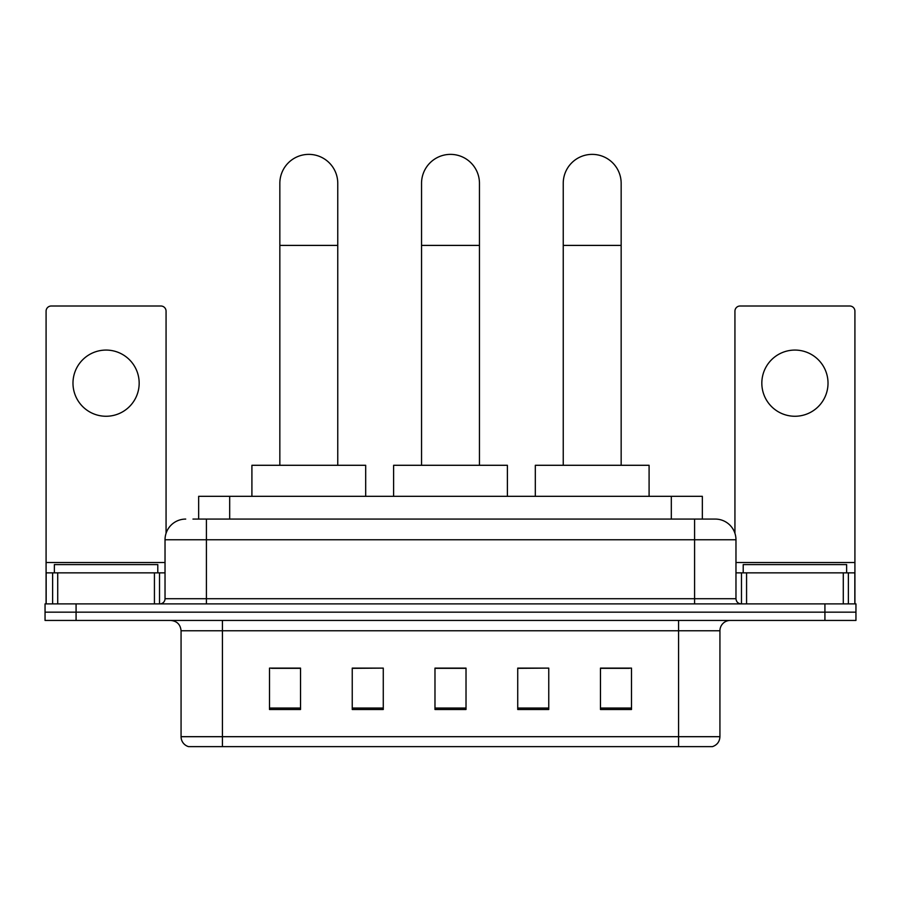 <?xml version="1.0" encoding="UTF-8"?>
<svg xmlns="http://www.w3.org/2000/svg" width="901" height="901" viewBox="0 0 901 901"><rect width="100%" height="100%" fill="white"/><g stroke="black" fill="none" stroke-linecap="round" stroke-linejoin="round"><path stroke-width="1.35" d="M198.659 519.077L198.659 496.316L702.341 496.316L702.341 519.077M193.433 519.077L708.04 519.077M192.96 519.077L206.408 519.077L206.408 539.767L165.029 539.767L165.029 598.715A5.169 5.169 0 0 1 159.86 603.884M185.719 519.077A20.689 20.689 0 0 0 165.029 539.767M715.281 519.077A20.689 20.689 0 0 1 735.971 539.767L694.592 539.767L694.592 519.077L714.966 519.077M735.971 539.767L735.971 598.715C736.275 601.857 737.998 603.58 741.14 603.884M76.078 603.884L45.05 603.884L45.05 612.162L76.078 612.162L45.05 612.162L45.05 620.44L76.078 620.44L76.078 612.162L824.922 612.162L76.078 612.162L76.078 603.884L824.922 603.884L824.922 612.162L855.95 612.162L824.922 612.162L824.922 620.44L76.078 620.44M824.922 620.44L855.95 620.44L855.95 603.884L824.922 603.884M719.933 736.691C719.651 741.647 717.173 744.958 712.488 746.625L678.566 746.625L678.566 736.691L719.933 736.691L719.933 630.779A10.339 10.339 0 0 1 730.283 620.44M678.566 746.625L188.512 746.625A10.339 10.339 0 0 1 181.067 736.691L181.067 630.779C180.448 624.494 177.001 621.048 170.717 620.44M631.5 709.492L631.5 668.114L600.471 668.114L600.471 709.492L631.5 709.492M548.754 709.492L548.754 668.114L517.726 668.114L517.726 709.492L548.754 709.492M300.529 709.492L300.529 668.114L269.5 668.114L269.5 709.492L300.529 709.492M383.274 709.492L383.274 668.114L352.246 668.114L352.246 709.492L383.274 709.492M466.02 709.492L466.02 668.114L434.98 668.114L434.98 709.492L466.02 709.492M181.067 736.691L222.434 736.691L222.434 746.625L208.446 746.625M659.96 746.625L241.04 746.625M600.471 668.328L629.439 668.328M383.274 668.114L352.246 668.328L383.274 668.114M271.561 668.328L300.529 668.328M548.754 668.114L517.726 668.328L548.754 668.114M466.02 668.328L434.98 668.328M157.788 572.856L157.788 564.589L54.364 564.589L54.364 572.856M106.07 350.072A33.1 33.1 0 0 0 72.981 383.162A33.1 33.1 0 0 0 106.07 416.262A33.1 33.1 0 0 0 139.171 383.162A33.1 33.1 0 0 0 106.07 350.072M154.431 603.884L154.431 572.856L57.72 572.856L57.72 603.884M166.066 533.302L166.066 311.183A5.169 5.169 0 0 0 160.896 306.002L51.256 306.002A5.169 5.169 0 0 0 46.086 311.183L46.086 572.856L57.72 572.856M154.431 572.856L165.029 572.856M46.086 603.884L46.086 572.856M279.839 465.288L279.839 183.342A28.956 28.956 0 0 1 308.795 154.375A28.956 28.956 0 0 1 337.762 183.342A28.956 28.956 0 0 0 308.795 154.375M337.762 465.288L337.762 183.342M365.682 496.316L365.682 465.288L251.908 465.288L251.908 496.316M421.544 465.288L421.544 183.342A28.956 28.956 0 0 1 450.5 154.375A28.956 28.956 0 0 1 479.456 183.342A28.956 28.956 0 0 0 450.5 154.375M479.456 465.288L479.456 183.342M507.387 496.316L507.387 465.288L393.613 465.288L393.613 496.316M563.238 465.288L563.238 183.342A28.956 28.956 0 0 1 592.205 154.375A28.956 28.956 0 0 1 621.161 183.342A28.956 28.956 0 0 0 592.205 154.375M621.161 465.288L621.161 183.342M649.092 496.316L649.092 465.288L535.318 465.288L535.318 496.316M794.93 350.072A33.1 33.1 0 0 0 761.829 383.162A33.1 33.1 0 0 0 794.93 416.262A33.1 33.1 0 0 0 828.019 383.162A33.1 33.1 0 0 0 794.93 350.072M843.28 603.884L843.28 572.856L746.569 572.856L746.569 603.884M854.914 603.884L854.914 572.856L854.914 603.884M843.28 572.856L854.914 572.856L854.914 311.183A5.169 5.169 0 0 0 849.744 306.002L740.104 306.002A5.169 5.169 0 0 0 734.934 311.183L734.934 533.302M735.971 572.856L746.569 572.856M846.636 572.856L846.636 564.589L743.212 564.589L743.212 572.856M229.687 519.077L229.687 496.316M671.313 519.077L671.313 496.316M206.408 603.884L206.408 598.715L735.971 598.715M165.029 598.715L206.408 598.715L206.408 539.767L694.592 539.767L694.592 603.884M678.566 620.44L678.566 630.779L181.067 630.779M719.933 630.779L678.566 630.779L678.566 736.691L222.434 736.691L222.434 620.44M466.02 708.051L434.98 708.051M383.274 708.051L352.246 708.051M300.529 708.051L269.5 708.051M548.754 708.051L517.726 708.051M631.5 708.051L600.471 708.051M165.029 562.517L46.086 562.517M159.522 572.856L159.522 603.884M46.165 572.856L46.165 603.884M52.63 603.884L52.63 572.856M279.839 245.399L337.762 245.399M421.544 245.399L479.456 245.399M563.238 245.399L621.161 245.399M854.914 562.517L735.971 562.517M854.835 603.884L854.835 572.856M848.37 572.856L848.37 603.884M741.478 603.884L741.478 572.856"/></g></svg>
